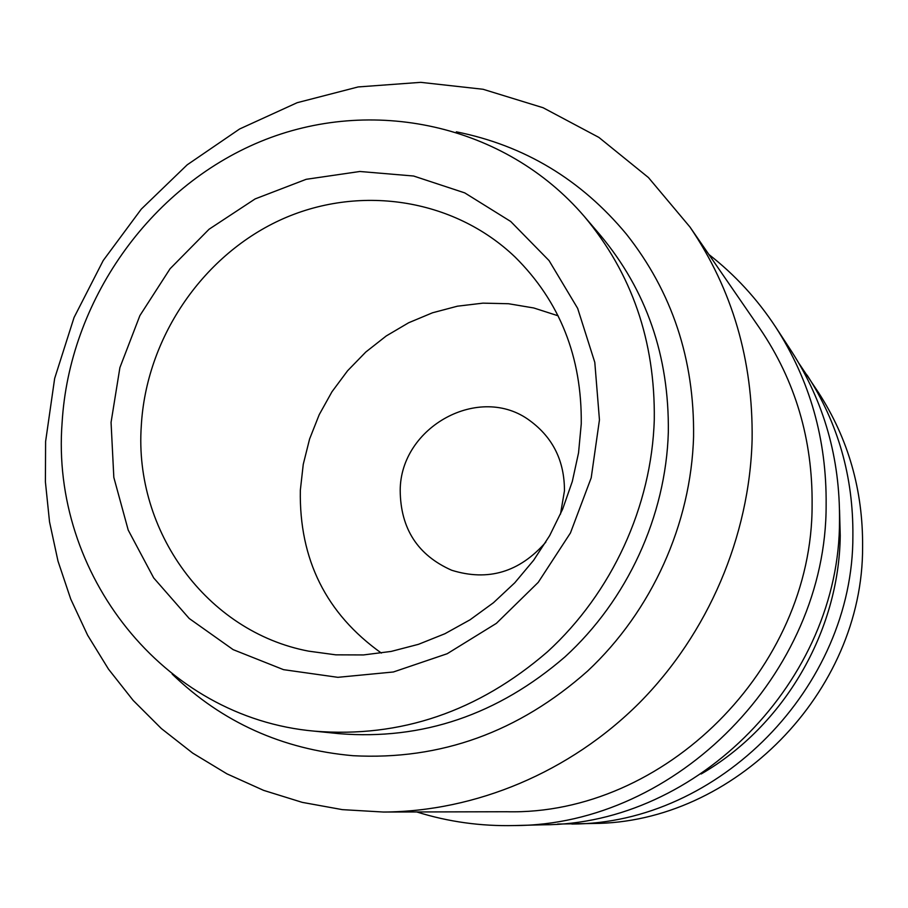 <?xml version="1.0" encoding="UTF-8"?>
<svg xmlns="http://www.w3.org/2000/svg" width="908" height="908" viewBox="0 0 908 908"><rect width="100%" height="100%" fill="white"/><g stroke="black" fill="none" stroke-linecap="round" stroke-linejoin="round"><path stroke-width="1.36" d="M314.565 731.167L339.081 733.664C422.526 740.372 497.8 714.8 564.924 656.927C627.394 599.882 665.836 516.198 668.333 432.151C669.207 356.163 646.53 290.503 600.302 235.172L584.287 216.422C504.825 123.76 371.236 95.68 260.278 141.637C149.173 187.661 69.28 301.535 62.107 422.64C50.451 573.062 162.6 717.819 314.565 731.167C400.507 738.079 478.119 711.634 547.422 651.83C611.901 592.879 651.649 506.38 654.282 419.598C655.236 341.136 631.911 273.41 584.287 216.422M799.006 363.438L818.517 392.596C848.356 438.859 863.054 490.286 862.6 546.877C863.247 692.418 733.709 823.284 592.72 823.488L557.637 824.055M807.076 375.106C838.107 423.207 853.372 476.734 852.884 535.697C853.497 687.356 718.421 823.862 571.824 824.044M839.525 509.944L840.24 535.618C839.151 631.616 783.933 726.128 701.158 773.991M708.887 254.49C734.924 274.772 757.181 298.948 775.648 327.039C809.925 380.157 826.757 439.461 826.132 504.927C826.632 673.395 676.29 825.486 514.416 825.554C480.809 826.348 448.257 821.819 416.761 811.956M775.648 327.039L791.356 351.067C824.01 401.688 840.07 458.109 839.514 520.318C840.07 680.376 697.378 824.68 543.109 824.805L514.416 825.554M752.119 439.336C749.645 536.39 708.172 633.478 639.209 703.053C569.849 772.231 475.724 811.582 383.414 812.036L342.361 809.641L302.25 802.366L263.615 790.369L226.955 773.854L192.723 753.129L161.329 728.522L133.147 700.386L108.483 669.128L87.611 635.203L70.722 599.042L57.998 561.11L49.531 521.896L45.4 481.864L45.604 441.515L54.662 378.409L74.059 317.494L103.217 260.517L141.273 209.135L187.173 164.836L239.621 128.981L297.154 102.706L358.127 86.941L420.722 82.344L483.045 89.268L543.097 107.734L598.871 137.403L648.437 177.548L689.966 227.023C732.347 289.436 753.072 360.215 752.119 439.336M689.966 227.023L759.905 328.582C795.317 380.758 812.717 439.529 812.104 504.882C812.581 668.742 663.975 815.577 506.721 811.741L383.414 812.036M545.822 542.144C519.512 572.21 488.129 581.574 451.673 570.247C417.703 555.208 400.541 528.615 400.201 490.502C400.258 426.601 479.946 383.097 530.011 420.756C553.04 437.747 564.515 461.105 564.458 490.853L560.486 514.166M581.256 423.877L578.544 452.854L572.312 481.456L562.631 509.195L549.669 535.618L533.632 560.27L514.802 582.754L493.498 602.696L470.072 619.778L444.92 633.727L418.486 644.317L391.178 651.422L363.461 654.94L335.79 654.838L308.606 651.15C206.286 631.707 133.998 530.771 141.285 425.954C146.086 339.127 201.258 256.782 279.448 220.394C357.593 184.12 452.99 197.672 515.108 257.066C559.918 301.535 581.971 357.139 581.256 423.877M381.371 653.079C326.12 613.683 299.107 559.419 300.332 490.286L303.249 464.363L309.594 438.995L319.23 414.65L331.965 391.768L347.582 370.77L365.799 352.032L386.275 335.937L408.645 322.76L432.514 312.783L457.428 306.189L482.92 303.147L508.525 303.737L533.756 307.971L558.114 315.802M599.45 419.882L591.21 477.801L570.44 532.962L538.228 582.369L496.381 623.353L447.19 653.726L393.38 671.988L337.855 677.323L283.523 669.661L233.152 649.64L189.193 618.473L153.69 577.919L128.221 530.102L113.829 477.415L111.06 422.39L119.901 367.604L139.889 315.598L170.068 268.757L209.078 229.225L255.148 198.909L306.189 179.307L359.852 171.487L413.583 176.016L464.737 192.882L510.716 221.484L549.056 260.585L577.647 308.345L594.797 362.371L599.45 419.882M172.179 674.099C222.074 722.257 282.377 749.463 353.064 755.706C440.516 760.359 518.706 732.132 587.646 671.023C651.899 610.857 691.124 523.871 693.576 436.419C694.472 359.307 672.068 291.877 626.384 234.116C581.018 179.546 524.325 145.462 456.338 131.83"/></g></svg>
